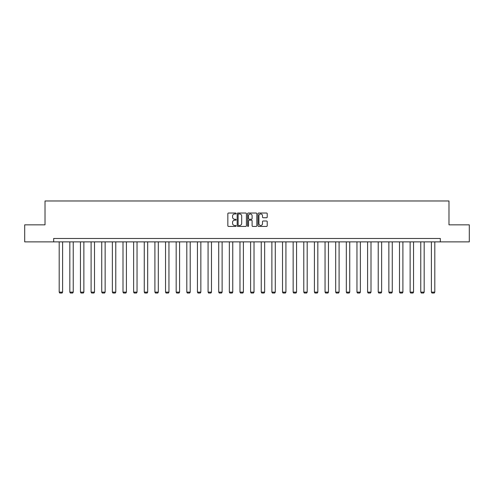 <?xml version="1.0" encoding="UTF-8"?>
<svg xmlns="http://www.w3.org/2000/svg" width="494" height="494" viewBox="0 0 494 494"><rect width="100%" height="100%" fill="white"/><g stroke="black" fill="none" stroke-linecap="round" stroke-linejoin="round"><path stroke-width="0.74" d="M236.095 213.501A0.469 0.469 0 0 0 235.626 213.031L228.518 213.031A0.667 0.667 0 0 0 227.845 213.704L227.845 225.746A0.667 0.667 0 0 0 228.518 226.419L235.626 226.419A0.469 0.469 0 0 0 236.095 225.949A0.469 0.469 0 0 0 235.626 225.48L234.706 225.48A2.143 2.143 0 0 1 232.563 223.337L232.563 222.337A2.143 2.143 0 0 1 234.706 220.194L235.626 220.194A0.469 0.469 0 0 0 236.095 219.725A0.469 0.469 0 0 0 235.626 219.256L234.706 219.256A2.143 2.143 0 0 1 232.563 217.113L232.563 216.113A2.143 2.143 0 0 1 234.706 213.97L235.626 213.97A0.469 0.469 0 0 0 236.095 213.501M266.556 217.749A0.667 0.667 0 0 0 267.223 217.082L267.223 213.704A0.667 0.667 0 0 0 266.556 213.031L258.658 213.031A0.667 0.667 0 0 0 257.992 213.704L257.992 225.746A0.667 0.667 0 0 0 258.658 226.419L266.556 226.419A0.667 0.667 0 0 0 267.223 225.746L267.223 221.664A0.667 0.667 0 0 0 266.556 220.997L263.178 220.997A0.667 0.667 0 0 0 262.505 221.664L262.505 223.689A1.791 1.791 0 0 1 260.715 225.48A1.791 1.791 0 0 1 258.93 223.689L258.93 215.761A1.791 1.791 0 0 1 260.715 213.97A1.791 1.791 0 0 1 262.505 215.761L262.505 217.082A0.667 0.667 0 0 0 263.178 217.749L266.556 217.749M53.673 241.881L24.7 241.881L24.7 224.838L45.016 224.838L45.016 200.978L448.984 200.978L448.984 224.838L469.3 224.838L469.3 241.881L440.327 241.881L440.327 238.472L53.673 238.472L53.673 241.881L440.327 241.881M246.413 213.704A0.667 0.667 0 0 0 245.746 213.031L237.849 213.031A0.667 0.667 0 0 0 237.182 213.704L237.182 225.746A0.667 0.667 0 0 0 237.849 226.419L245.746 226.419A0.667 0.667 0 0 0 246.413 225.746L246.413 213.704M248.254 213.031L256.151 213.031A0.667 0.667 0 0 1 256.818 213.704L256.818 225.746A0.667 0.667 0 0 1 256.151 226.419L252.774 226.419A0.667 0.667 0 0 1 252.101 225.746L252.101 220.861A0.667 0.667 0 0 0 251.434 220.194L249.192 220.194A0.667 0.667 0 0 0 248.525 220.861L248.525 225.949A0.469 0.469 0 0 1 248.056 226.419A0.469 0.469 0 0 1 247.587 225.949L247.587 213.704A0.667 0.667 0 0 1 248.254 213.031M238.583 213.97A0.469 0.469 0 0 0 238.12 214.439L238.12 225.011A0.469 0.469 0 0 0 238.583 225.48L239.553 225.48A2.143 2.143 0 0 0 241.696 223.337L241.696 216.113A2.143 2.143 0 0 0 239.553 213.97L238.583 213.97M252.101 215.792A1.791 1.791 0 0 0 250.31 214.007A1.791 1.791 0 0 0 248.525 215.792L248.525 218.589A0.667 0.667 0 0 0 249.192 219.256L251.434 219.256A0.667 0.667 0 0 0 252.101 218.589L252.101 215.792M62.602 241.881L62.602 292.133L59.194 292.133L59.194 241.881M62.602 292.133L62.09 293.022L59.706 293.022L59.194 292.133M73.236 241.881L73.236 292.133L69.827 292.133L69.827 241.881M73.236 292.133L72.723 293.022L70.339 293.022L69.827 292.133M83.869 241.881L83.869 292.133L80.46 292.133L80.46 241.881M83.869 292.133L83.363 293.022L80.973 293.022L80.46 292.133M94.508 241.881L94.508 292.133L91.1 292.133L91.1 241.881M94.508 292.133L93.996 293.022L91.606 293.022L91.1 292.133M105.142 241.881L105.142 292.133L101.733 292.133L101.733 241.881M105.142 292.133L104.629 293.022L102.239 293.022L101.733 292.133M115.775 241.881L115.775 292.133L112.366 292.133L112.366 241.881M115.775 292.133L115.263 293.022L112.879 293.022L112.366 292.133M126.408 241.881L126.408 292.133L123 292.133L123 241.881M126.408 292.133L125.896 293.022L123.512 293.022L123 292.133M137.042 241.881L137.042 292.133L133.633 292.133L133.633 241.881M137.042 292.133L136.529 293.022L134.146 293.022L133.633 292.133M147.675 241.881L147.675 292.133L144.267 292.133L144.267 241.881M147.675 292.133L147.169 293.022L144.779 293.022L144.267 292.133M158.315 241.881L158.315 292.133L154.906 292.133L154.906 241.881M158.315 292.133L157.802 293.022L155.412 293.022L154.906 292.133M168.948 241.881L168.948 292.133L165.539 292.133L165.539 241.881M168.948 292.133L168.435 293.022L166.052 293.022L165.539 292.133M179.581 241.881L179.581 292.133L176.173 292.133L176.173 241.881M179.581 292.133L179.069 293.022L176.685 293.022L176.173 292.133M190.215 241.881L190.215 292.133L186.806 292.133L186.806 241.881M190.215 292.133L189.702 293.022L187.319 293.022L186.806 292.133M200.848 241.881L200.848 292.133L197.439 292.133L197.439 241.881M200.848 292.133L200.336 293.022L197.952 293.022L197.439 292.133M211.481 241.881L211.481 292.133L208.073 292.133L208.073 241.881M211.481 292.133L210.975 293.022L208.585 293.022L208.073 292.133M222.121 241.881L222.121 292.133L218.712 292.133L218.712 241.881M222.121 292.133L221.608 293.022L219.219 293.022L218.712 292.133M232.754 241.881L232.754 292.133L229.346 292.133L229.346 241.881M232.754 292.133L232.242 293.022L229.858 293.022L229.346 292.133M243.388 241.881L243.388 292.133L239.979 292.133L239.979 241.881M243.388 292.133L242.875 293.022L240.492 293.022L239.979 292.133M254.021 241.881L254.021 292.133L250.612 292.133L250.612 241.881M254.021 292.133L253.508 293.022L251.125 293.022L250.612 292.133M264.654 241.881L264.654 292.133L261.246 292.133L261.246 241.881M264.654 292.133L264.142 293.022L261.758 293.022L261.246 292.133M275.288 241.881L275.288 292.133L271.879 292.133L271.879 241.881M275.288 292.133L274.781 293.022L272.392 293.022L271.879 292.133M285.927 241.881L285.927 292.133L282.519 292.133L282.519 241.881M285.927 292.133L285.415 293.022L283.025 293.022L282.519 292.133M296.561 241.881L296.561 292.133L293.152 292.133L293.152 241.881M296.561 292.133L296.048 293.022L293.664 293.022L293.152 292.133M307.194 241.881L307.194 292.133L303.785 292.133L303.785 241.881M307.194 292.133L306.681 293.022L304.298 293.022L303.785 292.133M317.827 241.881L317.827 292.133L314.419 292.133L314.419 241.881M317.827 292.133L317.315 293.022L314.931 293.022L314.419 292.133M328.461 241.881L328.461 292.133L325.052 292.133L325.052 241.881M328.461 292.133L327.948 293.022L325.565 293.022L325.052 292.133M339.094 241.881L339.094 292.133L335.685 292.133L335.685 241.881M339.094 292.133L338.588 293.022L336.198 293.022L335.685 292.133M349.733 241.881L349.733 292.133L346.325 292.133L346.325 241.881M349.733 292.133L349.221 293.022L346.831 293.022L346.325 292.133M360.367 241.881L360.367 292.133L356.958 292.133L356.958 241.881M360.367 292.133L359.854 293.022L357.471 293.022L356.958 292.133M371 241.881L371 292.133L367.592 292.133L367.592 241.881M371 292.133L370.488 293.022L368.104 293.022L367.592 292.133M381.634 241.881L381.634 292.133L378.225 292.133L378.225 241.881M381.634 292.133L381.121 293.022L378.737 293.022L378.225 292.133M392.267 241.881L392.267 292.133L388.858 292.133L388.858 241.881M392.267 292.133L391.761 293.022L389.371 293.022L388.858 292.133M402.9 241.881L402.9 292.133L399.492 292.133L399.492 241.881M402.9 292.133L402.394 293.022L400.004 293.022L399.492 292.133M413.54 241.881L413.54 292.133L410.131 292.133L410.131 241.881M413.54 292.133L413.027 293.022L410.638 293.022L410.131 292.133M424.173 241.881L424.173 292.133L420.764 292.133L420.764 241.881M424.173 292.133L423.661 293.022L421.277 293.022L420.764 292.133M434.806 241.881L434.806 292.133L431.398 292.133L431.398 241.881M434.806 292.133L434.294 293.022L431.91 293.022L431.398 292.133"/></g></svg>
